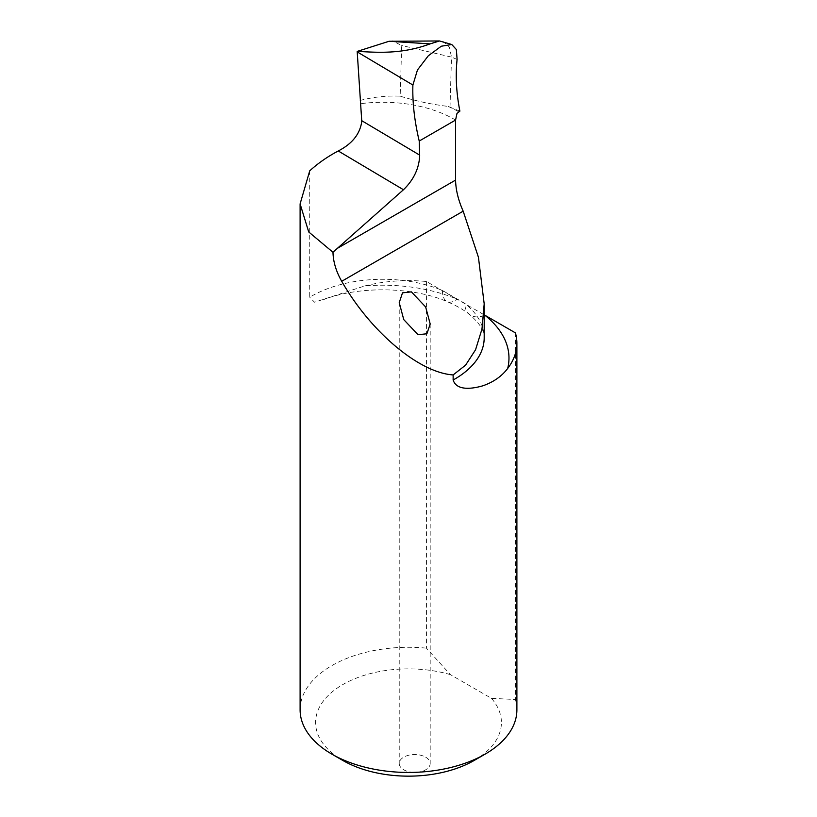<?xml version="1.0" encoding="UTF-8"?>
<svg xmlns="http://www.w3.org/2000/svg" width="817" height="817" viewBox="0 0 817 817"><rect width="100%" height="100%" fill="white"/><g stroke="black" fill="none" stroke-linecap="round" stroke-linejoin="round"><path stroke-width="0.61" stroke-dasharray="4.08 3.06" d="M425.657 757.155A15.482 8.936 180 0 1 430.191 763.476A15.482 8.936 180 0 1 420.632 771.738A15.482 8.936 180 0 1 403.761 769.798A15.482 8.936 180 0 1 399.227 763.476A15.482 8.936 180 0 1 408.786 755.214A15.482 8.936 180 0 1 425.657 757.155M459.889 111.122L448.135 106.414C432.183 104.535 416.19 101.114 400.167 96.161L401.678 45.486L392.426 40.85M360.031 100.481C373.216 97.009 386.594 95.569 400.167 96.161M515.404 332.866L515.404 699.515A108.395 62.582 180 0 1 516.895 709.871M457.091 59.416L451.495 57.098L449.381 47.059L443.182 41.565M309.725 170.835L309.725 297.204A101.431 58.558 180 0 1 442.405 290.474L464.812 303.403A101.431 58.558 180 0 1 484.195 337.84C483.817 334.756 485.308 328.281 469.438 314.392L469.438 314.392A24.776 16.36 -51.5 0 1 464.812 303.403M364.77 285.95A108.395 62.582 180 0 1 426.423 281.487L456.979 299.134A126.206 72.866 0 0 0 364.77 285.95L314.525 302.219L309.725 297.204M426.423 281.487L426.423 648.147L450.402 674.638L491.425 698.321L515.404 699.515M300.105 709.871A108.395 62.582 180 0 1 426.423 648.147M442.405 290.474A24.776 11.898 -67.2 0 0 447.389 301.749L447.389 301.749A24.776 11.898 -67.2 0 0 456.979 299.134L484.195 314.841M450.402 674.638A92.913 53.636 0 0 0 333.244 691.049A92.913 53.636 0 0 0 342.803 760.443M474.197 760.443A92.913 53.636 0 0 0 491.425 698.321M450.024 106.833L451.495 57.098L401.678 45.486M484.195 315.485A24.776 16.36 -51.5 0 1 469.438 314.392C463.719 309.847 456.366 305.629 447.389 301.749C413.361 286.767 359.47 285.736 323.512 299.635M448.135 106.414A107.619 62.133 180 0 1 458.756 111.776M455.569 120.058A101.431 58.558 0 0 0 454.487 119.425A101.431 58.558 0 0 0 360.91 103.647M430.191 323.951L430.191 763.476M399.227 302.637L399.227 763.476"/><path stroke-width="1.23" d="M425.657 306.967L430.191 323.951L426.903 333.765L418.018 334.715L403.761 319.61L399.227 302.637L402.515 292.823L411.4 291.873L425.657 306.967M361.727 120.671L361.747 121.559C360.001 134.019 352.168 143.823 338.248 150.971C327.535 156.65 318.017 163.267 309.725 170.835L300.105 203.893L308.714 231.957L332.958 252.259L403.465 189.738C413.576 179.934 418.978 168.69 419.672 155.986L419.662 155.107L361.727 120.671L357.213 51.9L412.891 85.019L417.456 69.986L428.312 55.77L441.303 46.222L451.77 44.506L456.356 49.531L457.091 59.416C455.386 75.746 456.315 92.985 459.889 111.122L456.989 113.41L455.569 120.058L455.569 180.097C455.774 189.85 458.306 200.206 463.178 211.174L478.425 257.232L484.195 303.873L484.195 337.84A101.431 58.558 180 0 1 453.139 380.007C456.815 391.588 473.717 388.432 482.724 385.838C493.345 382.193 501.669 376.392 507.684 368.457A126.206 72.866 0 0 0 484.849 315.219L515.404 332.866A108.395 62.582 180 0 1 516.895 343.211A108.395 62.582 180 0 1 507.684 368.457M516.895 343.211L516.895 709.871A108.395 62.582 180 0 1 485.145 754.122A108.395 62.582 180 0 1 331.855 754.122L331.855 754.122A108.395 62.582 180 0 1 300.105 709.871L300.105 203.893M332.958 252.259L332.979 252.269C333.224 261.808 336.134 271.489 341.71 281.303C370.755 332.019 419.162 372.705 453.139 374.932L453.139 380.007M451.77 44.506L439.475 40.962L430.12 43.883C400.596 54.8 375.891 52.227 357.192 51.41L357.213 51.9M484.195 314.841L484.849 315.219A24.776 16.36 -51.5 0 1 484.195 315.485M331.855 754.122L342.803 760.443A92.913 53.636 0 0 0 474.197 760.443L485.145 754.122M453.139 374.932L465.598 365.138L475.555 349.768L481.979 329.016L484.195 303.873M419.662 155.107L419.223 141.045L455.569 120.058M412.891 85.019C412.36 102.329 414.464 121.008 419.223 141.045M439.475 40.962L389.015 41.279L357.192 51.41M338.248 150.971L403.465 189.738M341.71 281.303L463.178 211.174M337.37 248.337L455.569 180.097M430.12 43.883L389.015 41.279"/></g></svg>
